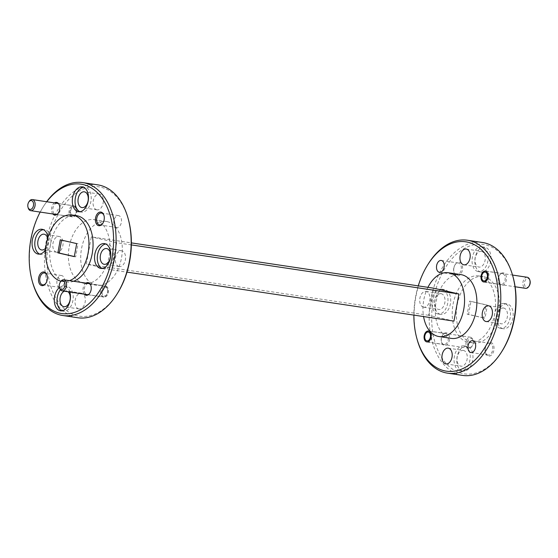 <?xml version="1.0" encoding="UTF-8"?>
<svg xmlns="http://www.w3.org/2000/svg" width="558" height="558" viewBox="0 0 558 558"><rect width="100%" height="100%" fill="white"/><g stroke="black" fill="none" stroke-linecap="round" stroke-linejoin="round"><path stroke-width="0.42" stroke-dasharray="2.79 2.09" d="M425.008 335.783A5.601 3.557 98.5 0 1 426.061 332.993A5.601 3.557 98.5 0 1 429.304 331.047A5.601 3.557 98.5 0 1 431.948 337.381A5.601 3.557 98.5 0 1 427.644 342.124A5.601 3.557 98.5 0 1 425.112 339.306A5.601 3.557 98.5 0 1 425.008 335.783M467.625 342.228A4.478 2.846 98.5 0 1 470.268 338.49A4.478 2.846 98.5 0 1 473.093 340.687A4.478 2.846 98.5 0 1 473.177 343.505A4.478 2.846 98.5 0 1 472.34 345.737A4.478 2.846 98.5 0 1 468.866 346.923A4.478 2.846 98.5 0 1 467.625 342.228M473.017 343.533A5.601 3.557 -81.5 0 0 472.912 340.017A5.601 3.557 -81.5 0 0 470.38 337.199A5.601 3.557 -81.5 0 0 466.076 341.942A5.601 3.557 -81.5 0 0 468.72 348.276A5.601 3.557 -81.5 0 0 471.963 346.323A5.601 3.557 -81.5 0 0 473.017 343.533M481.924 275.854A5.601 3.557 98.5 0 1 482.977 273.064A5.601 3.557 98.5 0 1 486.227 271.111A5.601 3.557 98.5 0 1 488.871 277.445A5.601 3.557 98.5 0 1 484.567 282.188A5.601 3.557 98.5 0 1 482.035 279.37A5.601 3.557 98.5 0 1 481.924 275.854M529.256 285.801A4.478 2.846 98.5 0 1 525.789 286.993A4.478 2.846 98.5 0 1 524.548 282.292A4.478 2.846 98.5 0 1 527.184 278.561A4.478 2.846 98.5 0 1 530.016 280.758M527.296 277.27A5.601 3.557 -81.5 0 0 522.992 282.006A5.601 3.557 -81.5 0 0 525.636 288.34M28.172 207.841A5.601 3.557 98.5 0 1 28.06 204.326A5.601 3.557 98.5 0 1 29.114 201.536M70.685 210.771A4.478 2.846 98.5 0 1 73.321 207.032A4.478 2.846 98.5 0 1 76.146 209.229A4.478 2.846 98.5 0 1 76.237 212.04A4.478 2.846 98.5 0 1 75.393 214.272A4.478 2.846 98.5 0 1 71.926 215.465A4.478 2.846 98.5 0 1 70.685 210.771M76.076 212.075A5.601 3.557 -81.5 0 0 75.965 208.553A5.601 3.557 -81.5 0 0 73.433 205.742A5.601 3.557 -81.5 0 0 69.129 210.478A5.601 3.557 -81.5 0 0 71.773 216.818A5.601 3.557 -81.5 0 0 75.023 214.865A5.601 3.557 -81.5 0 0 76.076 212.075M59.622 288.054A5.601 3.557 98.5 0 1 59.511 284.538A5.601 3.557 98.5 0 1 60.564 281.748M102.135 290.983A4.478 2.846 98.5 0 1 104.771 287.244A4.478 2.846 98.5 0 1 107.603 289.442A4.478 2.846 98.5 0 1 107.687 292.252A4.478 2.846 98.5 0 1 106.843 294.484A4.478 2.846 98.5 0 1 103.376 295.677A4.478 2.846 98.5 0 1 102.135 290.983M107.527 292.287A5.601 3.557 -81.5 0 0 107.415 288.765A5.601 3.557 -81.5 0 0 104.883 285.954A5.601 3.557 -81.5 0 0 100.579 290.69A5.601 3.557 -81.5 0 0 103.223 297.03A5.601 3.557 -81.5 0 0 106.473 295.077A5.601 3.557 -81.5 0 0 107.527 292.287M502.116 351.059A65.405 41.529 98.5 0 1 462.191 373.455A65.405 41.529 98.5 0 1 433.329 299.848A65.405 41.529 98.5 0 1 485.565 244.85A65.405 41.529 98.5 0 1 513.158 277.368M482.468 242.5A67.197 42.666 -81.5 0 0 430.567 301.006A67.197 42.666 -81.5 0 0 460.503 375.018A67.197 42.666 -81.5 0 0 462.554 375.401M117.417 293.41A65.405 41.529 98.5 0 1 77.499 315.814A65.405 41.529 98.5 0 1 48.637 242.207A65.405 41.529 98.5 0 1 100.872 187.209A65.405 41.529 98.5 0 1 128.459 219.726M97.776 184.851A67.197 42.666 -81.5 0 0 45.875 243.365A67.197 42.666 -81.5 0 0 75.811 317.369A67.197 42.666 -81.5 0 0 77.855 317.76M500.672 284.503A5.51 3.501 98.5 0 1 498.343 281.762A5.51 3.501 98.5 0 1 498.238 278.303A5.51 3.501 98.5 0 1 499.277 275.554A5.51 3.501 98.5 0 1 502.472 273.636A5.51 3.501 98.5 0 1 502.639 273.671A5.51 3.501 98.5 0 1 505.067 279.872A5.51 3.501 98.5 0 1 500.84 284.538A5.51 3.501 98.5 0 1 500.672 284.503M498.364 278.275A6.403 4.066 -81.5 0 0 498.489 282.299A6.403 4.066 -81.5 0 0 502.535 285.445A6.403 4.066 -81.5 0 0 506.308 280.102A6.403 4.066 -81.5 0 0 504.53 273.385A6.403 4.066 -81.5 0 0 499.57 275.087A6.403 4.066 -81.5 0 0 498.364 278.275M456.395 274.85A6.005 3.808 98.5 0 1 453.863 271.865A6.005 3.808 98.5 0 1 453.745 268.091A6.005 3.808 98.5 0 1 454.875 265.099A6.005 3.808 98.5 0 1 458.355 263.013A6.005 3.808 98.5 0 1 458.543 263.041A6.005 3.808 98.5 0 1 461.187 269.8A6.005 3.808 98.5 0 1 456.577 274.885A6.005 3.808 98.5 0 1 456.395 274.85M453.877 268.07A6.898 4.38 -81.5 0 0 454.01 272.402A6.898 4.38 -81.5 0 0 458.362 275.785A6.898 4.38 -81.5 0 0 462.429 270.03A6.898 4.38 -81.5 0 0 460.517 262.797A6.898 4.38 -81.5 0 0 455.175 264.631A6.898 4.38 -81.5 0 0 453.877 268.07M443.75 344.439A5.51 3.501 98.5 0 1 441.427 341.698A5.51 3.501 98.5 0 1 441.315 338.239A5.51 3.501 98.5 0 1 442.355 335.491A5.51 3.501 98.5 0 1 445.549 333.572A5.51 3.501 98.5 0 1 445.716 333.6A5.51 3.501 98.5 0 1 448.151 339.801A5.51 3.501 98.5 0 1 443.917 344.467A5.51 3.501 98.5 0 1 443.75 344.439M441.448 338.211A6.403 4.066 -81.5 0 0 441.573 342.235A6.403 4.066 -81.5 0 0 445.612 345.381A6.403 4.066 -81.5 0 0 449.392 340.031A6.403 4.066 -81.5 0 0 447.614 333.314A6.403 4.066 -81.5 0 0 442.654 335.016A6.403 4.066 -81.5 0 0 441.448 338.211M487.845 355.062A6.005 3.808 98.5 0 1 485.314 352.077A6.005 3.808 98.5 0 1 485.195 348.304A6.005 3.808 98.5 0 1 486.325 345.311A6.005 3.808 98.5 0 1 489.805 343.226A6.005 3.808 98.5 0 1 489.994 343.261A6.005 3.808 98.5 0 1 492.644 350.012A6.005 3.808 98.5 0 1 488.027 355.097A6.005 3.808 98.5 0 1 487.845 355.062M485.327 348.283A6.898 4.38 -81.5 0 0 485.46 352.614A6.898 4.38 -81.5 0 0 489.812 355.997A6.898 4.38 -81.5 0 0 493.879 350.243A6.898 4.38 -81.5 0 0 491.968 343.01A6.898 4.38 -81.5 0 0 486.625 344.844A6.898 4.38 -81.5 0 0 485.327 348.283M55.361 214.258A5.51 3.501 -81.5 0 0 55.528 214.293A5.51 3.501 -81.5 0 0 58.723 212.368A5.51 3.501 -81.5 0 0 59.762 209.627A5.51 3.501 -81.5 0 0 59.657 206.16A5.51 3.501 -81.5 0 0 57.328 203.426A5.51 3.501 -81.5 0 0 57.16 203.391A5.51 3.501 -81.5 0 0 52.933 208.057A5.51 3.501 -81.5 0 0 55.361 214.258M52.877 213.986A6.403 4.066 98.5 0 1 51.692 207.827A6.403 4.066 98.5 0 1 54.538 202.91M102.979 223.047A6.005 3.808 -81.5 0 0 103.125 222.823A6.005 3.808 -81.5 0 0 104.255 219.838A6.005 3.808 -81.5 0 0 104.137 216.065A6.005 3.808 -81.5 0 0 104.06 215.806M86.811 294.471A5.51 3.501 -81.5 0 0 86.978 294.505A5.51 3.501 -81.5 0 0 90.173 292.58A5.51 3.501 -81.5 0 0 91.212 289.839A5.51 3.501 -81.5 0 0 91.107 286.373A5.51 3.501 -81.5 0 0 88.785 283.638A5.51 3.501 -81.5 0 0 88.617 283.603A5.51 3.501 -81.5 0 0 84.384 288.27A5.51 3.501 -81.5 0 0 86.811 294.471M84.328 294.199A6.403 4.066 98.5 0 1 83.142 288.04A6.403 4.066 98.5 0 1 85.988 283.122M46.056 282.983A6.005 3.808 -81.5 0 0 46.202 282.76A6.005 3.808 -81.5 0 0 47.332 279.767A6.005 3.808 -81.5 0 0 47.214 275.994A6.005 3.808 -81.5 0 0 47.144 275.743M39.681 254.092A12.541 7.965 -81.5 0 0 40.643 254.42A12.541 7.965 -81.5 0 0 41.02 254.49A12.541 7.965 -81.5 0 0 50.708 243.567A12.541 7.965 -81.5 0 0 45.121 229.75A12.541 7.965 -81.5 0 0 44.738 229.68A12.541 7.965 -81.5 0 0 43.343 229.666M69.841 292.022A12.541 7.965 -81.5 0 0 64.623 286.059A12.541 7.965 -81.5 0 0 64.24 285.989A12.541 7.965 -81.5 0 0 59.469 287.489M61.924 310.813A12.541 7.965 -81.5 0 0 62.88 311.134A12.541 7.965 -81.5 0 0 63.263 311.211A12.541 7.965 -81.5 0 0 72.952 300.288A12.541 7.965 -81.5 0 0 67.365 286.47A12.541 7.965 -81.5 0 0 66.981 286.4A12.541 7.965 -81.5 0 0 60.417 289.748M102.17 268.433A12.541 7.965 -81.5 0 0 103.125 268.754A12.541 7.965 -81.5 0 0 103.509 268.83A12.541 7.965 -81.5 0 0 113.197 257.908A12.541 7.965 -81.5 0 0 107.61 244.09A12.541 7.965 -81.5 0 0 107.227 244.02A12.541 7.965 -81.5 0 0 105.832 244.006M79.933 211.719A12.541 7.965 -81.5 0 0 80.889 212.04A12.541 7.965 -81.5 0 0 81.273 212.11A12.541 7.965 -81.5 0 0 90.961 201.187A12.541 7.965 -81.5 0 0 85.374 187.376A12.541 7.965 -81.5 0 0 84.99 187.3A12.541 7.965 -81.5 0 0 83.588 187.286M59.65 287.377A6.005 3.808 98.5 0 1 56.979 280.772A6.005 3.808 98.5 0 1 61.617 275.54A6.005 3.808 98.5 0 1 61.798 275.575A6.005 3.808 98.5 0 1 64.47 282.188A6.005 3.808 98.5 0 1 59.839 287.412A6.005 3.808 98.5 0 1 59.65 287.377M103.927 297.037A5.51 3.501 98.5 0 1 101.472 290.969A5.51 3.501 98.5 0 1 105.727 286.17A5.51 3.501 98.5 0 1 105.894 286.198A5.51 3.501 98.5 0 1 108.35 292.266A5.51 3.501 98.5 0 1 104.095 297.065A5.51 3.501 98.5 0 1 103.927 297.037M116.573 227.448A6.005 3.808 98.5 0 1 113.895 220.835A6.005 3.808 98.5 0 1 118.533 215.611A6.005 3.808 98.5 0 1 118.714 215.646A6.005 3.808 98.5 0 1 121.393 222.251A6.005 3.808 98.5 0 1 116.755 227.483A6.005 3.808 98.5 0 1 116.573 227.448M72.477 216.825A5.51 3.501 98.5 0 1 70.022 210.757A5.51 3.501 98.5 0 1 74.277 205.958A5.51 3.501 98.5 0 1 74.444 205.986A5.51 3.501 98.5 0 1 76.899 212.054A5.51 3.501 98.5 0 1 72.645 216.853A5.51 3.501 98.5 0 1 72.477 216.825M502.884 328.655A12.541 7.965 98.5 0 1 497.297 314.845A12.541 7.965 98.5 0 1 506.978 303.922A12.541 7.965 98.5 0 1 507.361 303.991A12.541 7.965 98.5 0 1 512.948 317.809A12.541 7.965 98.5 0 1 503.26 328.732A12.541 7.965 98.5 0 1 502.884 328.655M500.142 328.25A12.541 7.965 98.5 0 1 494.555 314.433A12.541 7.965 98.5 0 1 504.244 303.51A12.541 7.965 98.5 0 1 504.627 303.58A12.541 7.965 98.5 0 1 510.214 317.397A12.541 7.965 98.5 0 1 500.526 328.32A12.541 7.965 98.5 0 1 500.142 328.25M462.631 371.035A12.541 7.965 98.5 0 1 457.044 357.225A12.541 7.965 98.5 0 1 466.732 346.302A12.541 7.965 98.5 0 1 467.116 346.372A12.541 7.965 98.5 0 1 472.703 360.189A12.541 7.965 98.5 0 1 463.014 371.112A12.541 7.965 98.5 0 1 462.631 371.035M459.897 370.624A12.541 7.965 98.5 0 1 454.31 356.813A12.541 7.965 98.5 0 1 463.998 345.89A12.541 7.965 98.5 0 1 464.375 345.96A12.541 7.965 98.5 0 1 469.962 359.777A12.541 7.965 98.5 0 1 460.28 370.7A12.541 7.965 98.5 0 1 459.897 370.624M440.395 314.314A12.541 7.965 98.5 0 1 434.808 300.504A12.541 7.965 98.5 0 1 444.496 289.581A12.541 7.965 98.5 0 1 444.872 289.651A12.541 7.965 98.5 0 1 450.466 303.468A12.541 7.965 98.5 0 1 440.778 314.391A12.541 7.965 98.5 0 1 440.395 314.314M437.653 313.91A12.541 7.965 98.5 0 1 432.066 300.092A12.541 7.965 98.5 0 1 441.755 289.17A12.541 7.965 98.5 0 1 442.138 289.246A12.541 7.965 98.5 0 1 447.725 303.057A12.541 7.965 98.5 0 1 438.037 313.98A12.541 7.965 98.5 0 1 437.653 313.91M480.64 271.941A12.541 7.965 98.5 0 1 475.053 258.124A12.541 7.965 98.5 0 1 484.742 247.201A12.541 7.965 98.5 0 1 485.125 247.278A12.541 7.965 98.5 0 1 490.712 261.088A12.541 7.965 98.5 0 1 481.024 272.011A12.541 7.965 98.5 0 1 480.64 271.941M477.906 271.53A12.541 7.965 98.5 0 1 472.319 257.712A12.541 7.965 98.5 0 1 482 246.789A12.541 7.965 98.5 0 1 482.384 246.866A12.541 7.965 98.5 0 1 487.971 260.677A12.541 7.965 98.5 0 1 478.283 271.6A12.541 7.965 98.5 0 1 477.906 271.53M479.88 276.119A33.599 21.337 98.5 0 1 494.848 313.129A33.599 21.337 98.5 0 1 468.901 342.382A33.599 21.337 98.5 0 1 467.876 342.187A33.599 21.337 98.5 0 1 452.908 305.184A33.599 21.337 98.5 0 1 478.855 275.931A33.599 21.337 98.5 0 1 479.88 276.119M483.988 276.74A33.599 21.337 98.5 0 1 498.957 313.742A33.599 21.337 98.5 0 1 473.01 342.996A33.599 21.337 98.5 0 1 471.984 342.8A33.599 21.337 98.5 0 1 457.016 305.798A33.599 21.337 98.5 0 1 482.963 276.545A33.599 21.337 98.5 0 1 483.988 276.74M451.303 338.385A32.252 20.479 98.5 0 1 450.32 338.197A32.252 20.479 98.5 0 1 435.951 302.673A32.252 20.479 98.5 0 1 460.859 274.592M69.506 280.653A33.599 21.337 98.5 0 1 62.301 281.455A33.599 21.337 98.5 0 1 61.275 281.26A33.599 21.337 98.5 0 1 60.968 281.19M73.614 281.267A33.599 21.337 98.5 0 1 66.409 282.069A33.599 21.337 98.5 0 1 65.384 281.881A33.599 21.337 98.5 0 1 50.415 244.871A33.599 21.337 98.5 0 1 76.369 215.618M481.568 251.358A7.972 5.064 -81.5 0 0 481.324 251.309A7.972 5.064 -81.5 0 0 475.165 258.256A7.972 5.064 -81.5 0 0 478.722 267.038A7.972 5.064 -81.5 0 0 478.966 267.08A7.972 5.064 -81.5 0 0 485.118 260.14A7.972 5.064 -81.5 0 0 481.568 251.358M441.322 293.738A7.972 5.064 -81.5 0 0 441.078 293.689A7.972 5.064 -81.5 0 0 434.919 300.629A7.972 5.064 -81.5 0 0 438.469 309.418A7.972 5.064 -81.5 0 0 438.714 309.46A7.972 5.064 -81.5 0 0 444.872 302.52A7.972 5.064 -81.5 0 0 441.322 293.738M423.41 307.158A7.972 5.064 98.5 0 1 419.86 298.377A7.972 5.064 98.5 0 1 426.019 291.429A7.972 5.064 98.5 0 1 426.263 291.478A7.972 5.064 98.5 0 1 429.813 300.26A7.972 5.064 98.5 0 1 423.655 307.207A7.972 5.064 98.5 0 1 423.41 307.158M463.559 350.452A7.972 5.064 -81.5 0 0 463.314 350.41A7.972 5.064 -81.5 0 0 457.155 357.35A7.972 5.064 -81.5 0 0 460.713 366.132A7.972 5.064 -81.5 0 0 460.957 366.181A7.972 5.064 -81.5 0 0 467.116 359.233A7.972 5.064 -81.5 0 0 463.559 350.452M503.811 308.079A7.972 5.064 -81.5 0 0 503.567 308.03A7.972 5.064 -81.5 0 0 497.408 314.97A7.972 5.064 -81.5 0 0 500.958 323.752A7.972 5.064 -81.5 0 0 501.203 323.8A7.972 5.064 -81.5 0 0 507.361 316.86A7.972 5.064 -81.5 0 0 503.811 308.079M96.764 209.801A7.972 5.064 98.5 0 1 93.214 201.019A7.972 5.064 98.5 0 1 99.373 194.079A7.972 5.064 98.5 0 1 99.617 194.121A7.972 5.064 98.5 0 1 103.167 202.903A7.972 5.064 98.5 0 1 97.008 209.85A7.972 5.064 98.5 0 1 96.764 209.801M119 266.522A7.972 5.064 98.5 0 1 115.45 257.74A7.972 5.064 98.5 0 1 121.609 250.793A7.972 5.064 98.5 0 1 121.853 250.842A7.972 5.064 98.5 0 1 125.404 259.623A7.972 5.064 98.5 0 1 119.245 266.571A7.972 5.064 98.5 0 1 119 266.522M64.358 291.206A7.972 5.064 98.5 0 1 66.304 290.92A7.972 5.064 98.5 0 1 66.548 290.962A7.972 5.064 98.5 0 1 68.076 291.764M78.755 308.902A7.972 5.064 98.5 0 1 75.204 300.12A7.972 5.064 98.5 0 1 81.363 293.173A7.972 5.064 98.5 0 1 81.608 293.222A7.972 5.064 98.5 0 1 85.158 302.004A7.972 5.064 98.5 0 1 78.999 308.944A7.972 5.064 98.5 0 1 78.755 308.902M56.518 252.181A7.972 5.064 98.5 0 1 52.961 243.4A7.972 5.064 98.5 0 1 59.12 236.453A7.972 5.064 98.5 0 1 59.364 236.501A7.972 5.064 98.5 0 1 62.915 245.283A7.972 5.064 98.5 0 1 56.763 252.23A7.972 5.064 98.5 0 1 56.518 252.181M94.951 219.803A32.252 20.479 98.5 0 1 109.312 255.327A32.252 20.479 98.5 0 1 84.404 283.408A32.252 20.479 98.5 0 1 83.421 283.22A32.252 20.479 98.5 0 1 69.052 247.696A32.252 20.479 98.5 0 1 93.967 219.615A32.252 20.479 98.5 0 1 94.951 219.803M107.269 221.645A32.252 20.479 98.5 0 1 121.637 257.168A32.252 20.479 98.5 0 1 96.729 285.257A32.252 20.479 98.5 0 1 95.746 285.068A32.252 20.479 98.5 0 1 81.377 249.545A32.252 20.479 98.5 0 1 106.285 221.463A32.252 20.479 98.5 0 1 107.269 221.645M483.653 317.969L467.213 314.196L469.578 301.16L486.025 304.933L483.653 317.969L485.021 318.179L468.58 314.405L470.952 301.369L487.392 305.135L485.021 318.179M486.025 304.933L487.392 305.135M469.578 301.16L470.952 301.369M467.213 314.196L468.58 314.405M74.319 256.631L75.686 256.84L78.057 243.804L61.596 240.135M76.683 243.595L78.057 243.804M60.243 239.821L61.61 240.031M74.333 256.527L75.686 256.84M47.674 238.238A7.972 5.064 98.5 0 1 45.84 247.885M46.767 201.745A65.405 41.529 -81.5 0 0 43.154 206.941A65.405 41.529 -81.5 0 0 40.176 212.082M45.714 249.461A12.541 7.965 -81.5 0 0 48.009 237.129M32.406 281.706A67.197 42.666 98.5 0 1 43.747 206A67.197 42.666 98.5 0 1 46.656 201.724M427.944 287.328A32.252 20.479 -81.5 0 0 423.571 316.56M418.263 285.877A65.405 41.529 -81.5 0 0 413.883 315.11M417.098 339.348A67.197 42.666 98.5 0 1 428.439 263.641M131.353 244.906L116.636 242.695L111.705 269.828L86.378 264.018L91.31 236.885L131.381 242.89M116.636 242.695L91.31 236.885M453.961 321.115L428.628 315.305L433.559 288.172M428.628 315.305L86.378 264.018M111.705 269.828L127.001 272.123M473.093 340.687L472.912 340.017M429.304 331.047L470.38 337.199M427.644 342.124L468.72 348.276M472.34 345.737L471.963 346.323M486.227 271.111L512.509 275.052M484.567 282.188L515.104 286.763M76.146 209.229L75.965 208.553M58.444 203.496L73.433 205.742M56.783 214.572L71.773 216.818M75.393 214.272L75.023 214.865M107.603 289.442L107.415 288.765M89.894 283.708L104.883 285.954M88.234 294.784L103.223 297.03M106.843 294.484L106.473 295.077M498.343 281.762L498.489 282.299M453.863 271.865L454.01 272.402M441.427 341.698L441.573 342.235M485.314 352.077L485.46 352.614M58.723 212.368L58.43 212.842M103.125 222.823L102.825 223.298M90.173 292.58L89.88 293.055M46.202 282.76L45.902 283.234M44.738 229.68L42.003 229.268M66.981 286.4L64.24 285.989M107.227 244.02L104.492 243.609M84.99 187.3L82.249 186.888M61.617 275.54L44.5 272.981M105.727 286.17L88.617 283.603M118.533 215.611L101.423 213.044M74.277 205.958L57.16 203.391M504.244 303.51L506.978 303.922M463.998 345.89L466.732 346.302M441.755 289.17L444.496 289.581M482 246.789L484.742 247.201M472.696 340.659L489.805 343.226M428.439 331.006L445.549 333.572M441.245 260.447L458.355 263.013M485.355 271.076L502.472 273.636M468.901 342.382L473.01 342.996M62.301 281.455L66.409 282.069M466.265 249.056L481.324 251.309M426.019 291.429L441.078 293.689M448.255 348.15L463.314 350.41M488.508 305.77L503.567 308.03M99.373 194.079L84.314 191.819M121.609 250.793L106.55 248.54M81.363 293.173L66.304 290.92M59.12 236.453L44.061 234.2M84.404 283.408L96.729 285.257M93.967 219.615L106.285 221.463M56.763 252.23L41.697 249.97M78.999 308.944L63.94 306.691M119.245 266.571L104.186 264.311M97.008 209.85L81.949 207.59M486.144 321.548L501.203 323.8M445.898 363.921L460.957 366.181M423.655 307.207L438.714 309.46M463.907 264.827L478.966 267.08M478.855 275.931L482.963 276.545M483.723 281.971L500.84 284.538M439.467 272.318L456.577 274.885M426.807 341.908L443.917 344.467M470.917 352.53L488.027 355.097M478.283 271.6L481.024 272.011M438.037 313.98L440.778 314.391M460.28 370.7L463.014 371.112M500.526 328.32L503.26 328.732M72.645 216.853L55.528 214.293M116.755 227.483L99.645 224.916M104.095 297.065L86.978 294.505M59.839 287.412L42.722 284.852M81.273 212.11L78.532 211.698M103.509 268.83L100.775 268.419M63.263 311.211L60.522 310.799M41.02 254.49L38.286 254.078M47.214 275.994L47.067 275.457M91.107 286.373L90.961 285.836M104.137 216.065L103.99 215.528M59.657 206.16L59.511 205.623M486.325 345.311L486.625 344.844M442.355 335.491L442.654 335.016M454.875 265.099L455.175 264.631M499.277 275.554L499.57 275.087M43.154 206.941L43.747 206"/><path stroke-width="0.84" d="M430.399 337.095A4.478 2.846 -81.5 0 0 429.158 332.394A4.478 2.846 -81.5 0 0 425.684 333.586A4.478 2.846 -81.5 0 0 424.847 335.818A4.478 2.846 -81.5 0 0 424.931 338.629A4.478 2.846 -81.5 0 0 427.756 340.833A4.478 2.846 -81.5 0 0 430.399 337.095M487.315 277.159A4.478 2.846 -81.5 0 0 486.074 272.464A4.478 2.846 -81.5 0 0 482.607 273.65A4.478 2.846 -81.5 0 0 481.763 275.882A4.478 2.846 -81.5 0 0 481.854 278.7A4.478 2.846 -81.5 0 0 484.679 280.897A4.478 2.846 -81.5 0 0 487.315 277.159M529.828 280.081L530.016 280.758A4.478 2.846 98.5 0 1 530.1 283.569A4.478 2.846 98.5 0 1 529.256 285.801L528.886 286.394A5.601 3.557 -81.5 0 0 529.94 283.603A5.601 3.557 -81.5 0 0 529.828 280.081A5.601 3.557 -81.5 0 0 527.296 277.27L512.509 275.052M515.104 286.763L525.636 288.34A5.601 3.557 -81.5 0 0 528.886 286.394M33.452 205.63A4.478 2.846 -81.5 0 0 32.211 200.936A4.478 2.846 -81.5 0 0 28.744 202.122A4.478 2.846 -81.5 0 0 27.9 204.361A4.478 2.846 -81.5 0 0 27.984 207.171A4.478 2.846 -81.5 0 0 30.816 209.369A4.478 2.846 -81.5 0 0 33.452 205.63M28.744 202.122L29.114 201.536A5.601 3.557 98.5 0 1 32.364 199.583A5.601 3.557 98.5 0 1 35.008 205.923A5.601 3.557 98.5 0 1 30.704 210.659A5.601 3.557 98.5 0 1 28.172 207.841L27.984 207.171M64.902 285.842A4.478 2.846 -81.5 0 0 63.661 281.148A4.478 2.846 -81.5 0 0 60.194 282.334A4.478 2.846 -81.5 0 0 59.35 284.573A4.478 2.846 -81.5 0 0 59.441 287.384A4.478 2.846 -81.5 0 0 62.266 289.581A4.478 2.846 -81.5 0 0 64.902 285.842M60.194 282.334L60.564 281.748A5.601 3.557 98.5 0 1 63.814 279.795A5.601 3.557 98.5 0 1 66.458 286.135A5.601 3.557 98.5 0 1 62.154 290.871A5.601 3.557 98.5 0 1 59.622 288.054L59.441 287.384M512.865 276.294L513.158 277.368A65.405 41.529 98.5 0 1 502.116 351.059L501.516 352A67.197 42.666 -81.5 0 0 512.865 276.294A67.197 42.666 -81.5 0 0 484.518 242.883A67.197 42.666 -81.5 0 0 482.468 242.5L467.409 240.24A67.197 42.666 98.5 0 1 469.459 240.631A67.197 42.666 98.5 0 1 499.389 314.635A67.197 42.666 98.5 0 1 447.495 373.149A67.197 42.666 98.5 0 1 445.444 372.758A67.197 42.666 98.5 0 1 417.098 339.348L416.805 338.274A65.405 41.529 -81.5 0 0 444.398 370.791A65.405 41.529 -81.5 0 0 496.627 315.793A65.405 41.529 -81.5 0 0 467.764 242.186A65.405 41.529 -81.5 0 0 427.846 264.59A65.405 41.529 -81.5 0 0 418.263 285.877M447.495 373.149L462.554 375.401A67.197 42.666 -81.5 0 0 501.516 352M128.166 218.652L128.459 219.726A65.405 41.529 98.5 0 1 117.417 293.41L116.824 294.359A67.197 42.666 -81.5 0 0 128.166 218.652A67.197 42.666 -81.5 0 0 99.819 185.242A67.197 42.666 -81.5 0 0 97.776 184.851L82.717 182.599A67.197 42.666 98.5 0 1 84.76 182.982A67.197 42.666 98.5 0 1 114.697 256.994A67.197 42.666 98.5 0 1 62.796 315.5A67.197 42.666 98.5 0 1 60.752 315.117A67.197 42.666 98.5 0 1 32.406 281.706L32.113 280.632A65.405 41.529 -81.5 0 0 59.699 313.15A65.405 41.529 -81.5 0 0 111.935 258.152A65.405 41.529 -81.5 0 0 83.072 184.545A65.405 41.529 -81.5 0 0 46.767 201.745M62.796 315.5L77.855 317.76A67.197 42.666 -81.5 0 0 116.824 294.359M54.538 202.91A6.403 4.066 98.5 0 1 59.511 205.623A6.403 4.066 98.5 0 1 59.636 209.648A6.403 4.066 98.5 0 1 58.43 212.842A6.403 4.066 98.5 0 1 52.877 213.986M104.06 215.806A6.005 3.808 -81.5 0 0 101.605 213.079A6.005 3.808 -81.5 0 0 101.423 213.044A6.005 3.808 -81.5 0 0 96.813 218.129A6.005 3.808 -81.5 0 0 99.457 224.881A6.005 3.808 -81.5 0 0 99.645 224.916A6.005 3.808 -81.5 0 0 102.979 223.047M104.123 219.859A6.898 4.38 98.5 0 1 102.825 223.298A6.898 4.38 98.5 0 1 97.483 225.132A6.898 4.38 98.5 0 1 95.571 217.899A6.898 4.38 98.5 0 1 99.638 212.138A6.898 4.38 98.5 0 1 103.99 215.528A6.898 4.38 98.5 0 1 104.123 219.859M85.988 283.122A6.403 4.066 98.5 0 1 90.961 285.836A6.403 4.066 98.5 0 1 91.087 289.86A6.403 4.066 98.5 0 1 89.88 293.055A6.403 4.066 98.5 0 1 84.328 294.199M47.144 275.743A6.005 3.808 -81.5 0 0 44.682 273.008A6.005 3.808 -81.5 0 0 44.5 272.981A6.005 3.808 -81.5 0 0 39.89 278.058A6.005 3.808 -81.5 0 0 42.541 284.817A6.005 3.808 -81.5 0 0 42.722 284.852A6.005 3.808 -81.5 0 0 46.056 282.983M47.207 279.795A6.898 4.38 98.5 0 1 45.902 283.234A6.898 4.38 98.5 0 1 40.567 285.061A6.898 4.38 98.5 0 1 38.648 277.828A6.898 4.38 98.5 0 1 42.722 272.074A6.898 4.38 98.5 0 1 47.067 275.457A6.898 4.38 98.5 0 1 47.207 279.795M48.009 237.129A12.541 7.965 -81.5 0 0 42.387 229.345A12.541 7.965 -81.5 0 0 42.003 229.268A12.541 7.965 -81.5 0 0 32.315 240.191A12.541 7.965 -81.5 0 0 37.902 254.009A12.541 7.965 -81.5 0 0 38.286 254.078A12.541 7.965 -81.5 0 0 45.714 249.461M43.343 229.666A12.541 7.965 -81.5 0 0 35.008 240.903A12.541 7.965 -81.5 0 0 39.681 254.092M59.469 287.489A12.541 7.965 -81.5 0 0 54.3 300.636A12.541 7.965 -81.5 0 0 60.138 310.722A12.541 7.965 -81.5 0 0 60.522 310.799A12.541 7.965 -81.5 0 0 68.564 305.059A12.541 7.965 -81.5 0 0 69.841 292.022M60.417 289.748A12.541 7.965 -81.5 0 0 57.076 301.815A12.541 7.965 -81.5 0 0 61.924 310.813M104.869 243.686A12.541 7.965 -81.5 0 0 104.492 243.609A12.541 7.965 -81.5 0 0 94.804 254.532A12.541 7.965 -81.5 0 0 100.391 268.349A12.541 7.965 -81.5 0 0 100.775 268.419A12.541 7.965 -81.5 0 0 110.463 257.496A12.541 7.965 -81.5 0 0 104.869 243.686M105.832 244.006A12.541 7.965 -81.5 0 0 97.49 255.243A12.541 7.965 -81.5 0 0 102.17 268.433M82.633 186.965A12.541 7.965 -81.5 0 0 82.249 186.888A12.541 7.965 -81.5 0 0 72.561 197.811A12.541 7.965 -81.5 0 0 78.148 211.628A12.541 7.965 -81.5 0 0 78.532 211.698A12.541 7.965 -81.5 0 0 88.22 200.775A12.541 7.965 -81.5 0 0 82.633 186.965M83.588 187.286A12.541 7.965 -81.5 0 0 75.253 198.522A12.541 7.965 -81.5 0 0 79.933 211.719M470.736 352.496A6.005 3.808 98.5 0 1 468.057 345.883A6.005 3.808 98.5 0 1 472.696 340.659A6.005 3.808 98.5 0 1 472.877 340.694A6.005 3.808 98.5 0 1 475.555 347.306A6.005 3.808 98.5 0 1 470.917 352.53A6.005 3.808 98.5 0 1 470.736 352.496M426.64 341.873A5.51 3.501 98.5 0 1 424.185 335.804A5.51 3.501 98.5 0 1 428.439 331.006A5.51 3.501 98.5 0 1 428.607 331.04A5.51 3.501 98.5 0 1 431.062 337.109A5.51 3.501 98.5 0 1 426.807 341.908A5.51 3.501 98.5 0 1 426.64 341.873M439.285 272.283A6.005 3.808 98.5 0 1 436.607 265.671A6.005 3.808 98.5 0 1 441.245 260.447A6.005 3.808 98.5 0 1 441.427 260.481A6.005 3.808 98.5 0 1 444.105 267.094A6.005 3.808 98.5 0 1 439.467 272.318A6.005 3.808 98.5 0 1 439.285 272.283M483.556 281.936A5.51 3.501 98.5 0 1 481.101 275.868A5.51 3.501 98.5 0 1 485.355 271.076A5.51 3.501 98.5 0 1 485.523 271.104A5.51 3.501 98.5 0 1 487.978 277.173A5.51 3.501 98.5 0 1 483.723 281.971A5.51 3.501 98.5 0 1 483.556 281.936M423.571 316.56A32.252 20.479 -81.5 0 0 437.995 336.355A32.252 20.479 -81.5 0 0 438.979 336.537A32.252 20.479 -81.5 0 0 463.893 308.455A32.252 20.479 -81.5 0 0 449.525 272.932A32.252 20.479 -81.5 0 0 448.541 272.743A32.252 20.479 -81.5 0 0 427.944 287.328M448.541 272.743L460.859 274.592A32.252 20.479 98.5 0 1 461.843 274.78A32.252 20.479 98.5 0 1 476.211 310.304A32.252 20.479 98.5 0 1 451.303 338.385L438.979 336.537M60.968 281.19A33.599 21.337 98.5 0 1 46.349 244.013A33.599 21.337 98.5 0 1 72.261 215.004A33.599 21.337 98.5 0 1 73.286 215.2A33.599 21.337 98.5 0 1 88.868 246.629A33.599 21.337 98.5 0 1 69.506 280.653M72.261 215.004L76.369 215.618A33.599 21.337 98.5 0 1 77.388 215.813A33.599 21.337 98.5 0 1 92.977 247.243A33.599 21.337 98.5 0 1 73.614 281.267M463.663 264.778A7.972 5.064 98.5 0 1 460.106 255.996A7.972 5.064 98.5 0 1 466.265 249.056A7.972 5.064 98.5 0 1 466.509 249.098A7.972 5.064 98.5 0 1 470.059 257.88A7.972 5.064 98.5 0 1 463.907 264.827A7.972 5.064 98.5 0 1 463.663 264.778M445.654 363.879A7.972 5.064 98.5 0 1 442.096 355.097A7.972 5.064 98.5 0 1 448.255 348.15A7.972 5.064 98.5 0 1 448.499 348.199A7.972 5.064 98.5 0 1 452.057 356.981A7.972 5.064 98.5 0 1 445.898 363.921A7.972 5.064 98.5 0 1 445.654 363.879M485.899 321.499A7.972 5.064 98.5 0 1 482.349 312.717A7.972 5.064 98.5 0 1 488.508 305.77A7.972 5.064 98.5 0 1 488.752 305.819A7.972 5.064 98.5 0 1 492.302 314.6A7.972 5.064 98.5 0 1 486.144 321.548A7.972 5.064 98.5 0 1 485.899 321.499M81.705 207.548A7.972 5.064 98.5 0 1 78.155 198.767A7.972 5.064 98.5 0 1 84.314 191.819A7.972 5.064 98.5 0 1 84.558 191.868A7.972 5.064 98.5 0 1 88.108 200.65A7.972 5.064 98.5 0 1 81.949 207.59A7.972 5.064 98.5 0 1 81.705 207.548M103.941 264.262A7.972 5.064 98.5 0 1 100.391 255.48A7.972 5.064 98.5 0 1 106.55 248.54A7.972 5.064 98.5 0 1 106.794 248.582A7.972 5.064 98.5 0 1 110.344 257.371A7.972 5.064 98.5 0 1 104.186 264.311A7.972 5.064 98.5 0 1 103.941 264.262M68.076 291.764A7.972 5.064 98.5 0 1 69.813 301.034A7.972 5.064 98.5 0 1 63.94 306.691A7.972 5.064 98.5 0 1 63.696 306.642A7.972 5.064 98.5 0 1 59.985 299.367A7.972 5.064 98.5 0 1 64.358 291.206M45.84 247.885A7.972 5.064 98.5 0 1 41.697 249.97A7.972 5.064 98.5 0 1 41.459 249.921A7.972 5.064 98.5 0 1 37.902 241.14A7.972 5.064 98.5 0 1 44.061 234.2A7.972 5.064 98.5 0 1 44.305 234.248A7.972 5.064 98.5 0 1 47.674 238.238M76.683 243.595L74.319 256.631L57.879 252.865L60.243 239.821L76.683 243.595M61.596 240.135L59.246 253.067L74.333 256.527M57.879 252.865L59.246 253.067M40.176 212.082A65.405 41.529 -81.5 0 0 32.113 280.632M46.656 201.724A67.197 42.666 98.5 0 1 82.717 182.599M413.883 315.11A65.405 41.529 -81.5 0 0 416.805 338.274M427.846 264.59L428.439 263.641A67.197 42.666 98.5 0 1 467.409 240.24M127.001 272.123L453.961 321.115L458.892 293.982L433.559 288.172L131.381 242.89M458.892 293.982L131.353 244.906M425.684 333.586L426.061 332.993M424.931 338.629L425.112 339.306M482.607 273.65L482.977 273.064M481.854 278.7L482.035 279.37M32.364 199.583L58.444 203.496M30.704 210.659L56.783 214.572M63.814 279.795L89.894 283.708M62.154 290.871L88.234 294.784"/></g></svg>
